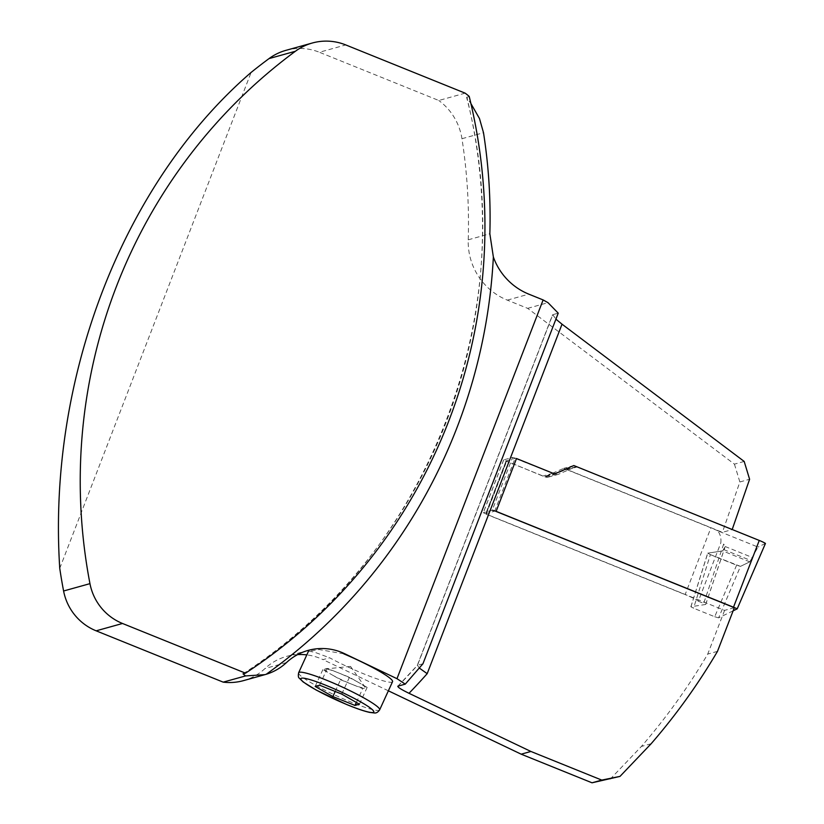 <?xml version="1.0" encoding="UTF-8"?>
<svg xmlns="http://www.w3.org/2000/svg" width="824" height="824" viewBox="0 0 824 824"><rect width="100%" height="100%" fill="white"/><g stroke="black" fill="none" stroke-linecap="round" stroke-linejoin="round"><path stroke-width="0.62" stroke-dasharray="4.12 3.09" d="M392.554 681.664A44.558 5.181 24.6 0 1 370.264 676.422A44.558 5.181 24.6 0 1 329.61 657.779L322.998 659.622A53.467 52.602 74.4 0 0 306.806 654.895M388.372 690.811L322.998 659.622M465.148 93.153L438.78 100.487L319.403 52.262L345.761 44.929M469.206 96.418L466.652 97.479L470.916 103.597M744.185 461.44L734.431 464.149L527.659 308.351L507.316 300.132A62.377 61.367 -105.6 0 1 468.228 239.805A539.112 530.429 74.4 0 0 461.965 138.71A57.917 56.99 74.4 0 0 438.78 100.487M285.928 50.346A53.467 52.602 -105.6 0 1 319.403 52.262M422.939 663.784L417.48 665.298L552.77 314.686L558.229 313.161M516.401 458.608L496.027 511.416L494.709 511.168L515.082 458.36L555.201 474.274A4.46 4.388 74.4 0 0 558.559 474.233L575.101 467.012A2.678 2.627 74.4 0 1 577.109 466.981L567.365 469.701L722.411 532.325L732.155 529.616L577.109 466.981M734.339 607.679L724.584 610.388L486.273 514.125L506.657 461.316L506.132 460.873L515.082 458.36M724.584 610.388L707.723 654.081A632.678 622.481 -105.6 0 1 641.381 746.462L610.244 779.113M297.639 654.586A53.467 52.602 74.4 0 0 286.567 656.398A53.467 52.602 74.4 0 0 265.019 668.521A53.467 52.602 -105.6 0 1 243.461 680.634M59.75 568.344L251.104 72.44M734.431 464.149L739.859 481.968L722.411 532.325M558.559 474.233L548.805 476.942L565.346 469.721A2.678 2.627 -105.6 0 1 567.365 469.701M548.805 476.942A4.46 4.388 -105.6 0 1 545.447 476.983L506.657 461.316M717.477 651.362L707.723 654.081M651.135 743.742L641.381 746.462M397.941 686.165A654.956 644.409 74.4 0 0 417.48 665.298L419.334 668.068M552.77 314.686L555.912 319.156M739.859 481.968L749.603 479.259M527.659 308.351L548.022 302.676M343.773 653.844L319.444 649.6L308.537 651.166L314.552 652.196L329.61 657.779M486.273 514.125L485.799 513.651L494.709 511.168M351.642 684.178A22.279 2.596 -155.4 0 0 364.919 688.009L362.704 688.627L340.57 679.738L331.722 674.671A22.279 2.596 -155.4 0 0 351.642 684.178M325.078 668.995A22.279 2.596 -155.4 0 0 331.722 674.671L322.864 669.613L327.303 668.377L338.365 672.827A22.279 2.596 -155.4 0 0 325.346 668.954A22.279 2.596 -155.4 0 0 325.078 668.995M358.286 682.334A22.279 2.596 -155.4 0 0 338.365 672.827L349.438 677.266L367.144 687.391L364.919 688.009A22.279 2.596 -155.4 0 0 365.084 687.134A22.279 2.596 -155.4 0 0 358.286 682.334M359.439 704.211L367.144 687.391M356.38 702.46L362.704 688.627M341.733 694.086L349.438 677.266M319.599 685.197L327.303 668.377M315.17 686.433L322.864 669.613M335.203 691.47L340.57 679.738M350.54 666.41L365.084 687.134M733.113 610.831L718.61 617.866L740.477 566.366L749.768 561.855L757.987 547.054L717.714 530.79C720.32 534.209 721.361 538.257 720.825 542.903L723.657 544.046L703.686 603.374L705.715 604.456L690.862 606.742L693.561 608.184L710.381 554.645L707.775 553.151L690.945 606.691M749.768 561.855L722.689 550.916L725.12 546.497L723.657 544.046M573.823 465.539L563.688 468.362L710.896 527.824L685.135 594.598A17.819 1.926 21.1 0 1 698.33 601.211L720.825 542.903M765.455 543.438L757.987 547.054M717.714 530.79A17.819 1.926 -158.9 0 0 710.896 527.824M740.477 566.366L710.381 554.645M722.689 550.916L707.775 553.151M506.379 461.347L485.995 514.155L483.338 512.662L492.247 510.19L512.621 457.382L503.66 459.895L542.8 476.056A4.46 4.388 74.4 0 0 546.158 476.014L563.688 468.362M516.504 458.525L512.621 457.382M485.995 514.155L685.135 594.598M698.33 601.211L703.686 603.374M736.584 565.223L714.707 616.733L693.561 608.184M714.707 616.733L718.61 617.866M725.12 546.497L752.322 557.488L749.768 561.855L740.477 566.366L736.584 565.223C727.664 561.391 712.327 555.942 707.775 553.151L722.689 550.916L725.12 546.497M243.101 673.836A536.888 528.236 74.4 0 0 466.796 97.088M461.965 138.71L483.503 132.715M468.228 239.805L489.847 233.789M507.316 300.132L528.812 294.147M286.515 662.537L265.019 668.521M485.799 513.651L506.183 460.832M565.346 469.721L575.101 467.012M545.447 476.983L555.201 474.274M379.658 709.835A44.558 5.181 24.6 0 1 336.995 696.012A44.558 5.181 24.6 0 1 298.628 672.765M723.771 549.587L750.705 560.464M503.722 459.854L483.338 512.662M546.158 476.014L556.282 473.192M552.925 473.244L542.8 476.056M705.653 604.497L724.739 547.806M417.253 665.473L552.544 314.871M242.998 673.878C428.387 556.303 522.725 313.347 466.652 97.479M308.063 650.424L286.567 656.398M397.776 686.248L417.304 665.401M506.132 460.873L485.748 513.682M548.238 477.148L557.992 474.439M565.697 469.608L575.44 466.889M350.53 666.41L325.346 668.954M503.66 459.895L483.286 512.703M545.581 476.221L555.716 473.398M690.862 606.742L707.682 553.203M705.715 604.456L724.966 547.291"/><path stroke-width="1.24" d="M344.494 653.638L396.983 678.688L543.129 299.936L528.812 294.147A62.377 61.367 74.4 0 1 493.36 256.985A551.143 542.264 -105.6 0 1 266.193 674.289A53.467 52.602 74.4 0 0 286.515 662.537A53.467 52.602 -105.6 0 1 308.063 650.424A53.467 52.602 -105.6 0 1 344.494 653.638L343.773 653.844A44.558 5.181 24.6 0 1 392.554 681.664L379.658 709.835C378.02 712.204 376.249 713.254 374.323 712.966L369.595 712.399C363.971 711.143 356.267 708.496 346.482 704.448L316.282 690.1L303.16 681.963L299.205 678.09C298.298 677.565 298.113 675.793 298.628 672.765A44.558 5.181 24.6 0 1 299.308 672.291A44.558 5.181 24.6 0 1 330.887 682.004A44.558 5.181 24.6 0 1 379.658 709.835M397.776 686.248L397.941 686.165C397.405 687.062 401.092 689.441 409.013 693.303L530.914 751.467L521.17 754.176L388.372 690.811M397.941 686.165L405.264 684.126L422.939 663.784L558.229 313.161L548.022 302.676L543.129 299.936M396.983 678.688L405.264 684.126M242.998 673.878L245.511 673.167L122.519 623.48A53.467 52.602 -105.6 0 1 89.96 583.649A536.888 528.236 74.4 0 1 295.394 51.263A53.467 52.602 -105.6 0 1 312.296 43.013A53.467 52.602 -105.6 0 1 345.761 44.929L465.148 93.153A57.917 56.99 74.4 0 1 469.206 96.418A536.888 528.236 -105.6 0 1 245.511 673.167M122.519 623.48L96.15 630.824L223.191 682.138L245.521 675.927L243.101 673.836M295.394 51.263L269.026 58.597A536.888 528.236 74.4 0 0 251.104 72.44C122.828 183.165 47.39 378.649 59.75 568.344A536.888 528.236 74.4 0 0 63.592 590.993L89.96 583.649M493.36 256.985L489.847 233.789C490.847 199.923 488.735 166.242 483.503 132.715L479.475 118.522L470.916 103.597M96.15 630.824A53.467 52.602 -105.6 0 1 63.592 590.993M269.026 58.597A53.467 52.602 -105.6 0 1 285.928 50.346L312.296 43.013M496.027 511.416L734.339 607.679L717.477 651.362A632.678 622.481 74.4 0 1 651.135 743.742L619.998 776.393L601.767 780.091L530.914 751.467M732.196 529.513L749.603 479.259L744.185 461.44L562.03 324.192L427.182 673.671L419.334 668.068M619.998 776.393L592.023 782.8L521.17 754.176M306.806 654.895A53.467 52.602 74.4 0 0 297.639 654.586M266.193 674.289L243.461 680.634A53.467 52.602 -105.6 0 1 223.191 682.138M592.023 782.8L601.767 780.091M555.912 319.156L562.03 324.192M264.968 674.65L245.521 675.927M355.01 705.447L359.439 704.211L341.733 694.086L319.599 685.197L315.17 686.433L332.875 696.558L355.01 705.447L356.38 702.46M332.875 696.558L335.203 691.47M759.264 540.441L733.494 607.216L496.13 511.333L516.504 458.525L552.925 473.244A4.46 4.388 -105.6 0 0 556.282 473.192L573.823 465.539L759.264 540.441A8.91 0.958 21.1 0 1 765.455 543.438L737.202 608.843L733.113 610.831M733.494 607.216A8.91 0.958 21.1 0 1 737.202 608.843M496.13 511.333L492.247 510.19M409.013 693.303A669.212 658.428 74.4 0 0 427.182 673.671M301.45 678.214A40.098 4.666 -155.4 0 0 349.252 705.54A40.098 4.666 -155.4 0 0 361.221 702.213A40.098 4.666 -155.4 0 0 301.45 678.214M298.628 672.765L308.516 651.156"/></g></svg>
